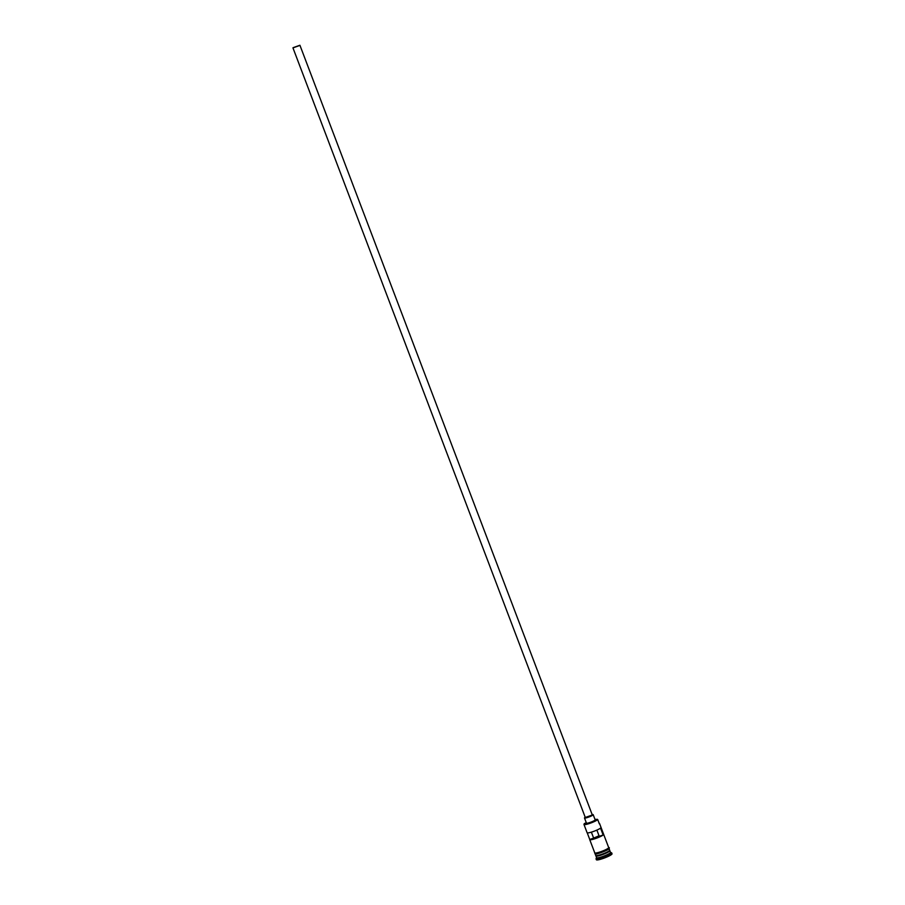 <?xml version="1.0" encoding="UTF-8"?>
<svg xmlns="http://www.w3.org/2000/svg" width="905" height="905" viewBox="0 0 905 905"><rect width="100%" height="100%" fill="white"/><g stroke="black" fill="none" stroke-linecap="round" stroke-linejoin="round"><path stroke-width="1.36" d="M586.27 822.668A5.588 0.803 -20.8 0 1 584.404 823.561A7.07 1.018 -20.8 0 0 584.358 823.607A7.07 1.018 -20.8 0 0 584.2 823.822A7.07 1.018 -20.8 0 0 589.732 822.95A7.07 1.018 -20.8 0 0 597.243 819.342A7.07 1.018 -20.8 0 0 597.289 819.285L597.707 819.568A7.444 1.075 159.2 0 1 590.309 823.188A7.444 1.075 159.2 0 1 583.974 824.466A7.444 1.075 159.2 0 1 583.985 824.285L584.2 823.822M299.408 45.589L293.401 47.727L299.408 45.589M599.031 835.779L593.635 838.098M293.05 47.694L299.917 45.25L293.05 47.694M585.445 817.43L592.311 814.986L299.917 45.25M585.218 817.249A4.649 0.667 -20.8 0 0 584.596 817.713A4.649 0.667 -20.8 0 0 584.483 817.962A4.649 0.667 -20.8 0 0 588.454 817.17A4.649 0.667 -20.8 0 0 593.08 814.907A4.649 0.667 -20.8 0 0 593.182 814.658A4.649 0.667 -20.8 0 0 592.175 814.613M584.483 817.962L586.451 823.131A4.649 0.667 -20.8 0 0 590.411 822.328A4.649 0.667 -20.8 0 0 595.038 820.066A4.649 0.667 -20.8 0 0 595.151 819.817L593.182 814.658M596.044 855.644A7.263 1.052 -20.8 0 0 596.044 855.734A7.263 1.052 -20.8 0 0 602.232 854.501A7.263 1.052 -20.8 0 0 609.45 850.96A7.263 1.052 -20.8 0 0 609.619 850.576A7.263 1.052 -20.8 0 0 609.563 850.508A7.444 1.075 159.2 0 1 609.857 850.689A7.444 1.075 159.2 0 1 609.687 851.085A7.444 1.075 159.2 0 1 602.278 854.705A7.444 1.075 159.2 0 1 595.942 855.972A7.444 1.075 159.2 0 1 596.033 855.689M609.099 848.686L609.665 850.168A7.444 1.075 159.2 0 1 609.484 850.564A7.444 1.075 159.2 0 1 602.085 854.184A7.444 1.075 159.2 0 1 595.739 855.463L595.185 853.981M609.857 850.689L610.513 852.408A7.444 1.075 159.2 0 1 610.332 852.804A7.444 1.075 159.2 0 1 602.934 856.424A7.444 1.075 159.2 0 1 596.599 857.702L595.942 855.972M610.49 852.34L611.565 852.804A8.383 1.21 159.2 0 1 611.712 852.94A8.383 1.21 159.2 0 1 611.509 853.381A8.383 1.21 159.2 0 1 603.183 857.465A8.383 1.21 159.2 0 1 596.056 858.89A8.383 1.21 159.2 0 1 596.067 858.687L596.565 857.623M587.232 832.838L589.743 839.455A7.444 1.075 -20.8 0 0 589.721 839.614A7.444 1.075 -20.8 0 0 595.547 838.528A7.444 1.075 -20.8 0 0 603.149 835.01L600.535 828.12A7.444 1.075 159.2 0 1 592.933 831.638A7.444 1.075 159.2 0 1 587.107 832.724L583.974 824.466M599.11 823.233L599.393 823.358A7.444 1.075 159.2 0 1 599.529 823.482L608.68 847.589A7.444 1.075 159.2 0 1 608.511 847.985A7.444 1.075 159.2 0 1 601.101 851.605A7.444 1.075 159.2 0 1 594.766 852.872L589.721 839.614M597.707 819.568L599.348 823.878A7.444 1.075 159.2 0 0 599.529 823.482M611.712 852.94L612.04 853.8A8.383 1.21 159.2 0 1 611.837 854.241A8.383 1.21 159.2 0 1 603.511 858.325A8.383 1.21 159.2 0 1 596.372 859.75L596.056 858.89M589.743 839.455L593.657 838.154L591.372 832.148M594.981 819.387A5.679 0.815 -20.8 0 1 595.988 819.364A5.588 0.803 -20.8 0 0 597.289 819.285M596.87 830.1L599.234 836.299L603.149 835.01M609.631 850.587L609.574 850.462A7.263 1.052 159.2 0 1 609.382 850.791A7.263 1.052 159.2 0 1 602.368 854.252A7.263 1.052 159.2 0 1 596.022 855.621L596.191 855.542M594.698 852.714A7.534 1.086 -20.8 0 0 600.547 851.82A7.534 1.086 -20.8 0 0 608.59 847.951A7.534 1.086 -20.8 0 0 608.624 847.431M608.918 848.811A7.534 1.086 159.2 0 1 600.422 852.827A7.534 1.086 159.2 0 1 595.185 853.37M292.96 47.897L585.354 817.634M594.675 852.623L595.139 853.981C596.667 854.592 608.432 850.067 609.088 848.698L609.37 847.815L608.59 847.34"/></g></svg>
